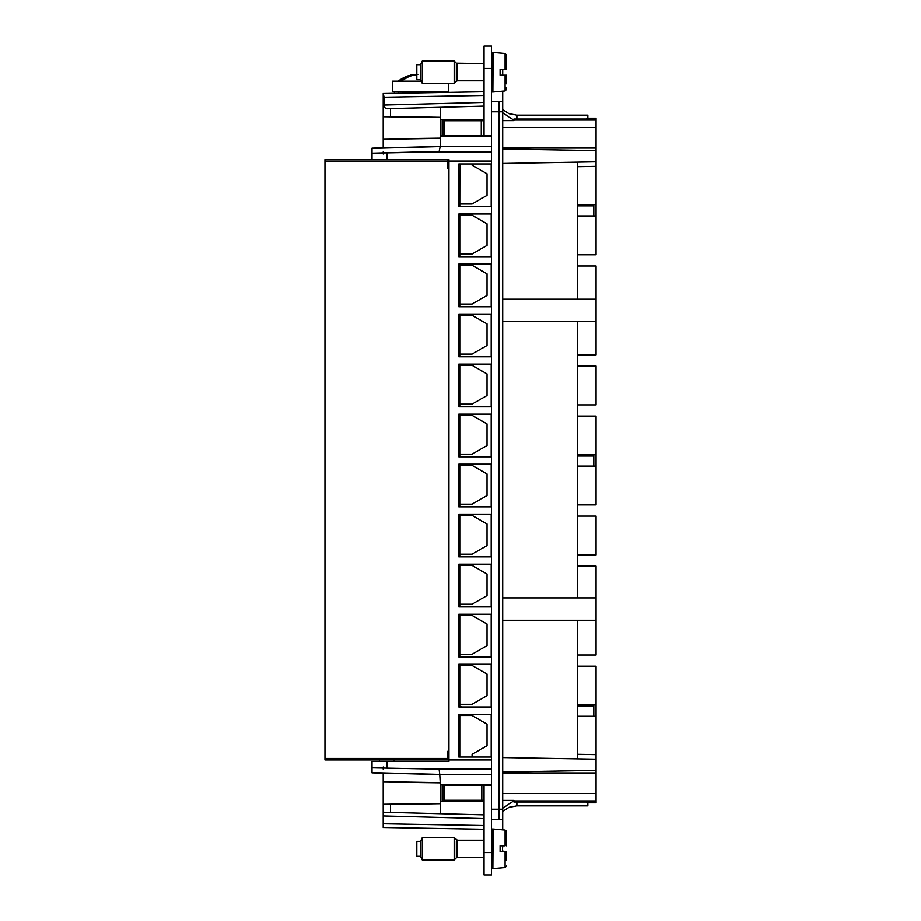 <?xml version="1.0" encoding="UTF-8"?>
<svg xmlns="http://www.w3.org/2000/svg" width="921" height="921" viewBox="0 0 921 921"><rect width="100%" height="100%" fill="white"/><g stroke="black" fill="none" stroke-linecap="round" stroke-linejoin="round"><path stroke-width="1.38" d="M506.423 833.678L506.423 845.823L506.423 831.559L505.065 830.074L493.115 829.027L492.85 868.595L492.85 829.027L491.492 829.027M491.492 785.337L484.02 785.337L484.02 852.547L491.492 852.547L491.492 769.116L436.623 769.116L372.015 767.849L436.623 769.116M491.492 852.547L491.492 874.95L484.02 874.95L484.02 852.547M502.693 850.175L502.693 850.302A3.73 3.73 0 0 1 502.382 851.798L502.693 845.823M502.693 829.867L502.693 819.69L491.492 819.69M498.963 819.69L498.963 809.237L502.693 809.237L491.492 809.237M448.93 168.14L447.433 168.14L447.433 161.048L324.963 161.048L324.963 759.952L491.492 759.952L491.492 111.763L502.693 111.763L502.693 101.31L502.693 819.69L502.693 811.436L508.841 807.418L516.877 805.875L587.817 805.875L587.817 802.018M491.492 759.952L491.492 769.116M444.44 785.337L481.81 785.337L481.81 800.28L444.44 800.28L444.44 785.337M484.02 785.337L481.81 785.337M502.693 805.898L502.693 819.69M596.037 772.949L502.693 772.949L502.693 800.418L513.895 800.418L513.895 802.018L588.565 802.018L588.565 802.824L596.037 802.824L596.037 716.262L577.363 716.262L577.363 758.869M502.382 69.202A3.73 3.73 0 0 1 502.693 70.698L502.693 75.177M502.693 91.133L502.693 109.564L508.841 113.582L516.877 115.125L516.877 119.005M324.963 758.455L447.433 758.455L448.93 759.952L448.93 761.448L372.015 761.448L372.015 772.869L383.205 773.18M491.181 757.039L491.181 714.328M491.434 759.952L491.434 757.039L458.808 757.039L458.808 714.328L491.434 714.328L491.434 707.006L458.808 707.006L458.808 664.294L491.434 664.294L491.434 656.972L458.808 656.972L458.808 614.261L491.434 614.261L491.434 606.939L458.808 606.939L458.808 564.228L491.434 564.228L491.434 556.906L458.808 556.906L458.808 514.194L491.434 514.194L491.434 506.872L458.808 506.872L458.808 464.161L491.434 464.161L491.434 456.839L458.808 456.839L458.808 414.128L491.434 414.128L491.434 406.806L458.808 406.806L458.808 364.094L491.434 364.094L491.434 356.772L458.808 356.772L458.808 314.061L491.434 314.061L491.434 306.739L458.808 306.739L458.808 264.028L491.434 264.028L491.434 256.706L458.808 256.706L458.808 213.994L491.434 213.994L491.434 206.672L458.808 206.672L458.808 163.961L491.434 163.961L491.434 161.048L448.93 161.048L448.93 159.552L324.963 159.552L372.015 159.552L372.015 153.151L436.623 151.884L491.492 151.884M448.93 759.952L448.93 161.048L491.434 161.048M491.181 206.672L491.181 163.961L472.07 163.961L472.07 165.158L487.013 173.781L487.013 195.367L472.07 203.99L460.132 203.99M491.181 213.994L491.181 256.706M491.181 306.739L491.181 264.028M491.181 314.061L491.181 356.772M491.181 406.806L491.181 364.094M491.181 414.128L491.181 456.839M491.181 506.872L491.181 464.161M491.181 514.194L491.181 556.906M491.181 606.939L491.181 564.228L461.444 564.297M491.181 614.261L491.181 656.972M491.181 707.006L491.181 664.294L461.444 664.363M484.02 120.72L444.44 120.72L444.44 135.663L491.492 135.744L442.851 135.744L442.851 119.903L484.02 119.903M491.492 46.05L484.02 46.05L491.492 46.05L491.492 135.663M484.02 800.28L481.81 800.28M484.02 825.538L383.205 823.777L383.205 827.507L484.02 829.268L383.205 827.507L383.205 823.777L383.205 827.507M372.015 766.825L372.015 767.849M383.205 803.607L383.205 781.676L383.205 815.96L484.02 818.596M383.205 823.777L383.205 815.96M383.205 804.505L390.55 804.563L390.55 812.414L383.205 812.218L484.02 814.866M484.02 801.466L440.296 801.466L440.284 813.715M484.02 801.097L440.296 801.466M491.492 784.876L440.226 784.876L491.492 785.256M442.851 785.256L442.851 801.097M442.644 785.106L442.644 801.247M491.492 774.411L439.743 774.411L440.226 782.631L383.205 781.676L383.205 773.122L440.226 774.573L491.492 774.573M440.226 782.631L440.226 784.876M491.492 769.611L439.133 769.611L439.743 774.411L372.015 772.638M502.693 772.028L596.037 770.393M502.693 757.569L596.037 759.192M502.693 620.305L596.037 620.305L596.037 597.902L502.693 597.902M502.693 321.602L596.037 321.602L596.037 299.198L502.693 299.198M502.693 163.431L596.037 161.797L596.037 118.176L588.565 118.176L588.565 119.005L587.817 118.982L587.817 117.934L586.113 119.005M502.693 148.972L596.037 150.595M588.565 119.005L513.895 119.005L513.895 120.582L502.693 120.582M498.963 111.763L498.963 101.31L491.492 101.31M498.963 101.31L502.693 101.31M394.153 759.952L394.153 761.448L386.947 761.448L386.947 768.149M460.132 756.958L460.132 714.397L461.444 714.328M461.444 706.925L460.132 706.925L461.444 707.006M460.132 614.33L461.444 614.33L460.132 614.33L460.132 656.892L461.444 656.972M461.444 606.87L460.132 606.87L461.444 606.939M460.132 514.263L461.444 514.263L460.132 514.263L460.132 556.837L461.444 556.906M461.444 506.803L460.132 506.803L461.444 506.872M461.444 464.161L460.132 464.23L461.444 464.23M460.132 414.197L461.444 414.197L460.132 414.197L460.132 456.77L461.444 456.839M461.444 406.737L460.132 406.737L461.444 406.806M461.444 364.094L460.132 364.163L461.444 364.163M460.132 314.13L461.444 314.13L460.132 314.13L460.132 356.703L461.444 356.772M461.444 306.67L460.132 306.67L461.444 306.739M461.444 264.028L460.132 264.108L461.444 264.108M460.132 214.075L461.444 214.075L460.132 214.075L460.132 256.637L461.444 256.706M461.444 206.603L460.132 206.603L461.444 206.672M491.492 151.389L436.623 151.884M491.492 146.427L440.226 146.427L439.133 151.389L372.015 153.151L372.015 148.362L439.743 146.589L491.492 146.589M440.226 138.369L383.205 139.324L383.205 147.878L440.226 146.427L440.226 136.124L442.851 135.744M491.492 136.124L440.226 136.124M442.644 135.894L442.644 119.753L440.296 119.534L484.02 119.534M484.02 106.088L440.284 107.285L440.296 119.534M484.02 91.732L383.205 93.493L394.407 93.297L394.407 91.605L446.685 91.605L446.685 92.388L484.02 91.732L383.205 93.493L384.08 97.212L384.08 105.017C384.299 108.01 386.003 109.208 389.192 108.62L390.55 108.586L390.55 116.437L440.284 117.289M484.02 46.05L484.02 68.453L491.492 68.453M484.02 135.663L484.02 68.453M491.492 52.405L492.85 52.405L492.85 91.973L491.492 91.973M383.205 139.324L383.205 116.495L390.55 116.437M383.205 108.782L383.205 105.04M577.363 205.855L593.792 205.855L593.792 215.94M596.037 161.797L596.037 254.772L577.363 254.772L577.363 215.94L596.037 215.94M577.363 456.022L593.792 456.022L593.792 466.107M577.363 321.602L577.363 454.893L596.037 454.893L596.037 504.927L577.363 504.927L577.363 466.107L596.037 466.107M577.363 706.188L593.792 706.188L593.792 716.262M577.363 620.305L577.363 705.06L596.037 705.06L596.037 716.262M506.423 860.387L506.423 851.798L500.08 851.798L500.08 845.823L505.065 845.823L505.065 830.074L506.331 831.041M383.205 769.116L383.205 767.02M390.55 804.563L440.284 803.711M577.363 754.287L596.037 754.633M577.363 162.119L577.363 204.738L596.037 204.738M577.363 215.94L577.363 204.738M596.037 299.198L596.037 265.973L577.363 265.973L577.363 254.772M577.363 265.973L577.363 299.198M577.363 466.107L577.363 454.893M577.363 516.128L577.363 554.96L596.037 554.96L596.037 516.128L577.363 516.128L577.363 504.927M596.037 597.902L596.037 566.162L577.363 566.162L577.363 554.96M577.363 566.162L577.363 597.902M577.363 716.262L577.363 705.06M577.363 166.713L596.037 166.367M447.433 758.455L447.433 751.363L448.93 751.363M447.433 161.048L448.93 159.552M379.475 759.952L379.475 761.448M460.132 714.397L461.444 714.397M460.132 706.925L460.132 664.363M460.132 656.892L461.444 656.892M460.132 606.87L460.132 564.297M460.132 556.837L461.444 556.837M460.132 506.803L460.132 464.23M460.132 456.77L461.444 456.77M460.132 406.737L460.132 364.163M460.132 356.703L461.444 356.703M460.132 306.67L460.132 264.108M460.132 256.637L461.444 256.637M460.132 206.603L460.212 163.961M460.132 254.023L472.07 254.023L487.013 245.4L487.013 223.815L472.07 215.192L460.132 215.192M460.132 304.057L472.07 304.057L487.013 295.434L487.013 273.848L472.07 265.225L460.132 265.225M460.132 354.09L472.07 354.09L487.013 345.467L487.013 323.881L472.07 315.258L460.132 315.258M460.132 404.123L472.07 404.123L487.013 395.5L487.013 373.914L472.07 365.292L460.132 365.292M460.132 454.157L472.07 454.157L487.013 445.534L487.013 423.948L472.07 415.325L460.132 415.325M460.132 504.19L472.07 504.19L487.013 495.567L487.013 473.981L472.07 465.358L460.132 465.358M460.132 554.223L472.07 554.223L487.013 545.6L487.013 524.014L472.07 515.392L460.132 515.392M460.132 604.245L472.07 604.245L487.013 595.622L487.013 574.048L472.07 565.425L460.132 565.425M460.132 654.278L472.07 654.278L487.013 645.656L487.013 624.07L472.07 615.447L460.132 615.447M460.132 704.312L472.07 704.312L487.013 695.689L487.013 674.103L472.07 665.48L460.132 665.48M472.07 757.039L472.07 754.345L487.013 745.722L487.013 724.136L472.07 715.513L460.132 715.513M372.015 148.131L383.205 147.821L372.015 148.362M372.015 154.175L372.015 152.08M324.963 161.048L324.963 159.552M440.284 107.285L390.55 108.586M383.217 93.493L383.205 138.933L440.226 138.173M500.08 845.823L505.065 845.823M506.423 851.798L500.08 851.798M383.205 804.286L440.284 803.538M440.226 782.827L383.205 782.067M577.363 655.027L596.037 655.027L596.037 620.305M577.363 366.04L596.037 366.04L596.037 404.872L577.363 404.872M596.037 705.06L596.037 666.228L577.363 666.228M577.363 416.073L596.037 416.073L596.037 454.893M577.363 354.838L596.037 354.838L596.037 321.602M383.205 151.884L383.205 153.98M440.284 117.462L383.205 116.714M506.423 83.765L506.423 75.177L500.08 75.177L500.08 69.202L505.065 69.202L505.065 53.453L493.115 52.405L492.85 91.973M586.159 802.018L587.817 803.066M506.423 57.044L506.423 60.613L506.423 57.044M506.423 60.613L506.423 69.202L500.08 69.202M506.423 75.177L500.08 75.177M505.065 69.202L506.423 69.202L506.423 54.938L505.065 53.453L506.423 54.938M505.065 75.177L505.065 90.926L506.423 89.441L506.423 87.322M516.877 115.125L587.817 115.125L587.817 117.934M446.685 91.605L448.55 91.605L448.55 83.385M421.242 81.152L392.542 81.152L392.542 91.605L394.407 91.605M454.157 858.648L454.157 837.615L422.29 837.615L422.29 860.018L454.157 860.018L454.157 858.648M417.858 74.348L409.615 76.167L402.155 80.403L399.864 80.403L402.155 80.403M398.275 81.152A37.335 37.116 -90 0 1 407.22 76.167L399.864 80.403M407.174 76.167L414.036 74.348L414.128 75.015M407.727 77.007L407.324 76.167M410.778 76.052L410.72 75.004M484.02 840.228L457.38 840.228L454.157 837.615L422.29 837.615L420.552 841.345L420.552 856.277L422.29 860.018L454.157 860.018L456.332 857.842L456.332 840.896M454.157 82.015L454.157 60.982L422.29 60.982L422.29 83.385L454.157 83.385L454.157 82.015M420.552 856.277L416.81 856.277L416.81 841.345L420.552 841.345M422.29 60.982L420.552 64.723L420.552 79.655L422.29 83.385M420.552 79.655L416.81 79.655L416.81 64.723L420.552 64.723M499.021 111.763L499.021 809.237M386.947 152.851L386.947 159.552M513.895 800.948L596.037 800.948M502.693 793.568L596.037 793.568M502.693 148.051L596.037 148.051M502.693 127.432L596.037 127.432M513.895 120.052L596.037 120.052M384.08 105.017L484.02 102.404M484.02 95.462L384.08 97.212M493.115 868.595L505.065 867.547L505.065 851.798M440.894 785.072L440.894 801.293M440.894 119.707L440.894 135.928M481.257 120.72L481.257 135.663M502.693 808.258L513.895 800.81M516.877 802.018L516.877 805.875M442.955 92.445L442.955 91.605M398.148 93.228L398.148 91.605M502.693 112.742L513.895 120.191M457.38 857.405L484.02 857.405L457.38 857.405L457.38 841.276M484.02 80.772L457.38 80.772L457.38 64.654M457.38 80.772L456.332 81.209L456.332 63.158L454.157 60.982M506.423 866.062L505.065 867.547M491.492 868.595L492.85 868.595M506.423 89.441L505.065 90.926L493.115 91.973M484.02 63.595L456.332 63.158M408.636 75.637A37.335 37.335 0 0 0 398.148 81.152M456.332 81.209L454.157 83.385"/></g></svg>
